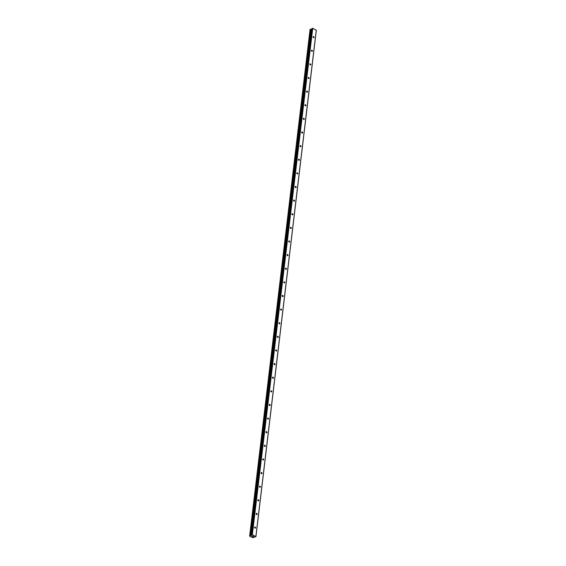<?xml version="1.0" encoding="UTF-8"?>
<svg xmlns="http://www.w3.org/2000/svg" width="566" height="566" viewBox="0 0 566 566"><rect width="100%" height="100%" fill="white"/><g stroke="black" fill="none" stroke-linecap="round" stroke-linejoin="round"><path stroke-width="0.85" d="M314.045 37.398A0.651 0.46 -115.5 0 1 313.062 36.91A0.651 0.46 -115.5 0 1 314.045 37.398M312.425 51.025A0.651 0.46 -115.5 0 1 311.434 50.53A0.651 0.46 -115.5 0 1 312.425 51.025M310.798 64.644A0.651 0.46 -115.5 0 1 309.814 64.156A0.651 0.46 -115.5 0 1 310.798 64.644M309.17 78.271A0.651 0.46 -115.5 0 1 308.187 77.775A0.651 0.46 -115.5 0 1 309.17 78.271M307.55 91.897A0.651 0.46 -115.5 0 1 306.56 91.402A0.651 0.46 -115.5 0 1 307.55 91.897M305.923 105.517A0.651 0.46 -115.5 0 1 304.94 105.021A0.651 0.46 -115.5 0 1 305.923 105.517M304.303 119.143A0.651 0.46 -115.5 0 1 303.312 118.648A0.651 0.46 -115.5 0 1 304.303 119.143M302.676 132.762A0.651 0.46 -115.5 0 1 301.685 132.267A0.651 0.46 -115.5 0 1 302.676 132.762M301.048 146.389A0.651 0.46 -115.5 0 1 300.065 145.894A0.651 0.46 -115.5 0 1 301.048 146.389M299.428 160.008A0.651 0.46 -115.5 0 1 298.438 159.52A0.651 0.46 -115.5 0 1 299.428 160.008M297.801 173.635A0.651 0.46 -115.5 0 1 296.817 173.139A0.651 0.46 -115.5 0 1 297.801 173.635M296.181 187.254A0.651 0.46 -115.5 0 1 295.19 186.766A0.651 0.46 -115.5 0 1 296.181 187.254M294.553 200.88A0.651 0.46 -115.5 0 1 293.563 200.385A0.651 0.46 -115.5 0 1 294.553 200.88M292.926 214.507A0.651 0.46 -115.5 0 1 291.943 214.012A0.651 0.46 -115.5 0 1 292.926 214.507M291.306 228.126A0.651 0.46 -115.5 0 1 290.316 227.631A0.651 0.46 -115.5 0 1 291.306 228.126M289.679 241.753A0.651 0.46 -115.5 0 1 288.695 241.257A0.651 0.46 -115.5 0 1 289.679 241.753M288.052 255.372A0.651 0.46 -115.5 0 1 287.068 254.884A0.651 0.46 -115.5 0 1 288.052 255.372M286.431 268.999A0.651 0.46 -115.5 0 1 285.441 268.503A0.651 0.46 -115.5 0 1 286.431 268.999M284.804 282.618A0.651 0.46 -115.5 0 1 283.821 282.13A0.651 0.46 -115.5 0 1 284.804 282.618M283.184 296.244A0.651 0.46 -115.5 0 1 282.193 295.749A0.651 0.46 -115.5 0 1 283.184 296.244M281.557 309.871A0.651 0.46 -115.5 0 1 280.573 309.376A0.651 0.46 -115.5 0 1 281.557 309.871M279.929 323.49A0.651 0.46 -115.5 0 1 278.946 322.995A0.651 0.46 -115.5 0 1 279.929 323.49M278.309 337.117A0.651 0.46 -115.5 0 1 277.319 336.621A0.651 0.46 -115.5 0 1 278.309 337.117M276.682 350.736A0.651 0.46 -115.5 0 1 275.699 350.248A0.651 0.46 -115.5 0 1 276.682 350.736M275.062 364.363A0.651 0.46 -115.5 0 1 274.071 363.867A0.651 0.46 -115.5 0 1 275.062 364.363M273.435 377.982A0.651 0.46 -115.5 0 1 272.444 377.494A0.651 0.46 -115.5 0 1 273.435 377.982M271.807 391.608A0.651 0.46 -115.5 0 1 270.824 391.113A0.651 0.46 -115.5 0 1 271.807 391.608M270.187 405.228A0.651 0.46 -115.5 0 1 269.197 404.74A0.651 0.46 -115.5 0 1 270.187 405.228M268.56 418.854A0.651 0.46 -115.5 0 1 267.577 418.359A0.651 0.46 -115.5 0 1 268.56 418.854M266.94 432.481A0.651 0.46 -115.5 0 1 265.949 431.985A0.651 0.46 -115.5 0 1 266.94 432.481M265.312 446.1A0.651 0.46 -115.5 0 1 264.322 445.605A0.651 0.46 -115.5 0 1 265.312 446.1M263.685 459.726A0.651 0.46 -115.5 0 1 262.702 459.231A0.651 0.46 -115.5 0 1 263.685 459.726M262.065 473.346A0.651 0.46 -115.5 0 1 261.075 472.858A0.651 0.46 -115.5 0 1 262.065 473.346M260.438 486.972A0.651 0.46 -115.5 0 1 259.454 486.477A0.651 0.46 -115.5 0 1 260.438 486.972M258.818 500.592A0.651 0.46 -115.5 0 1 257.827 500.103A0.651 0.46 -115.5 0 1 258.818 500.592M257.19 514.218A0.651 0.46 -115.5 0 1 256.2 513.723A0.651 0.46 -115.5 0 1 257.19 514.218M255.563 527.845A0.651 0.46 -115.5 0 1 254.58 527.349A0.651 0.46 -115.5 0 1 255.563 527.845M311.852 28.583L251.481 534.912L311.852 28.597L312.722 28.321L316.309 30.274L255.931 536.61L252.627 537.65L249.769 536.221L249.691 535.747L251.24 535.641L251.537 534.849L252.344 534.651L255.931 536.61M311.774 29.234L310.069 29.411L249.691 535.74L310.069 29.411M252.875 536.589L252.493 536.434M253.023 536.179L253.455 536.356L252.882 536.632L253.455 536.356M252.019 536.193L252.627 535.938M316.281 30.097L255.903 536.427M311.074 29.326L250.696 535.662M311.173 29.319L250.795 535.655M312.361 28.3L251.983 534.637M312.722 28.321L252.344 534.651M253.915 536.915L253.844 537.495M253.957 536.893L253.872 537.53M310.097 29.375L249.719 535.712M310.274 29.29L249.896 535.627M310.366 29.283L249.988 535.613M310.423 29.283L250.045 535.62M310.501 29.298L250.122 535.634M311.442 29.333L251.063 535.669M311.618 29.312L251.24 535.641M311.916 28.512L251.537 534.849"/></g></svg>
